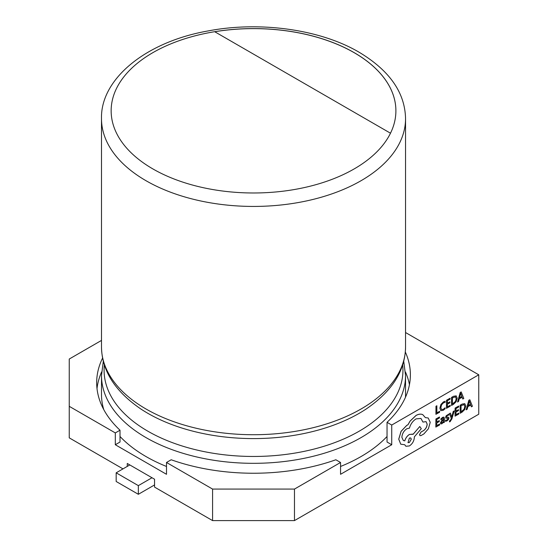 <?xml version="1.0" encoding="UTF-8"?>
<svg xmlns="http://www.w3.org/2000/svg" width="548" height="548" viewBox="0 0 548 548"><rect width="100%" height="100%" fill="white"/><g stroke="black" fill="none" stroke-linecap="round" stroke-linejoin="round"><path stroke-width="0.82" d="M390.491 133.212A142.37 82.2 0 0 0 395.896 110.778A142.37 82.2 0 0 0 354.2 52.656A142.37 82.2 0 0 0 214.672 31.702L390.491 133.212A142.37 82.2 0 0 1 152.851 168.907A142.37 82.2 0 0 1 214.672 31.702M120.012 436.482A152.022 87.769 0 0 0 146.028 456.566A152.022 87.769 0 0 0 166.503 466.471M340.548 466.471A152.022 87.769 0 0 0 387.039 436.482M405.472 397.259A152.022 87.769 0 0 0 405.547 394.505L405.547 375.551A152.022 87.769 180 0 1 311.702 456.642A152.022 87.769 180 0 1 146.028 437.612A152.022 87.769 180 0 1 101.496 375.551L101.496 394.505A152.022 87.769 0 0 0 103.771 409.609M454.189 410.932L453.251 411.425L451.764 417.049L450.401 413.089L449.394 413.617L451.305 418.247L450.915 419.508L449.531 420.987L449.524 421.885L450.12 421.665L451.901 418.823L454.189 410.932L453.251 411.425M443.955 417.117L442.626 417.343L440.914 418.85L440.948 419.843L442.572 418.227L443.27 418.11L443.572 419.062L442.099 420.138L440.441 422.946L440.859 423.926L442.003 423.727L443.551 421.823L443.544 422.714L444.414 422.22L444.442 418.521L443.976 417.124L442.661 417.364L440.948 418.864L440.948 419.843M443.517 421.864L443.544 422.714M443.257 418.103L443.538 419.042L442.065 420.117L440.407 422.926L440.859 423.926M439.606 424.042L436.77 425.652L436.79 422.946L439.27 421.535L439.277 420.617L436.79 422.029L436.811 419.453L439.489 417.932L439.462 416.987L435.886 419.021L435.838 427.063L439.599 424.96L439.606 424.042L436.77 425.618M439.277 420.617L436.79 421.987M445.134 401.273L443.49 401.876L440.935 404.513L439.914 408.212L440.791 410.61L443.168 410.349L445.092 408.787L445.092 407.794L443.298 409.349L441.524 409.52L440.852 407.616L441.599 404.78L443.496 402.814L445.127 402.355L445.099 401.252L443.455 401.862L440.9 404.493L439.88 408.192L440.832 410.637M445.092 407.794L443.264 409.329L441.489 409.5M294.475 489.076L340.548 462.478L340.548 474.301L391.738 444.743L391.738 425.043L478.76 374.798L478.76 414.206L294.475 520.6L212.576 520.6L212.576 489.076L294.475 489.076L294.475 520.6M439.612 411.322L436.852 412.897L436.859 405.753L435.961 406.26L435.913 414.302L439.606 412.24L439.612 411.322L436.852 412.856M450.216 405.287L447.38 406.904L447.394 404.198L449.874 402.787L449.881 401.862L447.401 403.28L447.415 400.704L450.093 399.177L450.066 398.232L446.49 400.266L446.442 408.308L450.209 406.205L450.216 405.287L447.38 406.863M449.881 401.862L447.401 403.239M456.285 395.923L453.518 396.273L451.538 397.396L451.518 405.458L453.429 404.376L456.128 401.711L457.196 398.122L456.169 395.862L453.552 396.293L451.573 397.416L451.518 405.458M462.094 397.252L462.779 399.013L463.8 398.471L461.204 391.93L460.252 392.478L457.553 402.026L458.546 401.458L459.224 398.882L462.115 397.238L462.813 399.033M461.204 391.93L460.217 392.457L457.553 402.026M447.805 418.247L448.024 418.665L446.997 420.028L445.565 420.282L445.565 421.323L446.942 420.919L448.387 419.638L448.949 418.076L448.62 417.261M448.668 417.295L446.709 417.179L446.524 416.747L447.476 415.439L448.73 415.137L448.702 414.137L446.154 415.788L445.593 417.329L445.935 418.172M448.634 417.275L446.675 417.158L446.49 416.727M458.827 413.103L455.991 414.713L456.005 412.007L458.491 410.596L458.498 409.678L456.011 411.089L456.032 408.513L458.71 406.993L458.683 406.047L455.107 408.082L455.052 416.124L458.82 414.021L458.827 413.103L455.991 414.678M458.498 409.678L456.011 411.048M464.745 403.657L462.128 404.082L460.149 405.212L460.135 413.274L462.039 412.185L464.745 409.527L465.807 405.931L464.779 403.671L462.163 404.102L460.183 405.232L460.135 413.274M470.705 405.061L471.39 406.828L472.417 406.28L469.821 399.745L468.862 400.287L466.17 409.836L467.156 409.274L467.841 406.691L470.732 405.047L471.424 406.849M469.821 399.745L468.828 400.273L466.17 409.836M404.698 444.729L405.89 446.271L409.39 445.942C412.391 443.901 414.048 441.058 414.357 437.414L414.363 436.845L421.296 428.68L419.782 426.522L413.117 434.263L409.425 434.427C407.164 435.886 405.609 438.023 404.76 440.845L403.314 440.517L401.869 437.29C402.177 433.646 403.835 430.803 406.835 428.762L409.445 428.132C410.589 424.063 412.802 420.98 416.096 418.878L420.953 418.432L422.96 422.09L426.043 421.618L427.173 424.138C426.988 426.81 425.789 428.968 423.597 430.618L421.076 431.995L419.535 434.639L419.994 435.639L420.96 435.598L423.871 433.941L428.372 428.81L430.235 422.337L428.194 417.994L425.385 417.603M426.029 421.604L427.139 424.118C426.954 426.789 425.755 428.954 423.563 430.598L421.042 431.975L419.501 434.619L419.994 435.639M420.933 418.425L422.96 422.09M412.863 434.098L409.459 434.448C407.198 435.907 405.643 438.044 404.794 440.866L403.328 440.524M428.159 417.98L425.392 417.631L422.72 414.61C420.796 413.781 418.562 414.062 416.028 415.453L410.096 421.056L407.911 424.81L406.774 425.337L401.081 431.31L398.725 439.154L400.759 444.202L404.725 444.723L405.876 446.264M127.259 466.417L127.259 463.464L154.557 479.226L154.557 487.104L212.576 520.6M340.548 462.478L335.849 459.765A156.851 90.557 180 0 1 171.202 459.765L166.503 462.478L212.576 489.076M101.613 371.955A156.851 90.557 0 0 0 97.01 388.594M101.496 340.418L69.24 359.036L69.24 406.321L115.313 432.92L115.313 444.743L120.012 442.031L120.012 430.207A156.851 90.557 180 0 1 96.674 382.682A156.851 90.557 180 0 1 102.586 358.056M166.503 462.478L166.503 474.301L115.313 444.743M69.24 406.321L69.24 437.852L122.992 468.883M115.313 432.92L120.012 430.207M391.738 425.043L387.039 422.33A156.851 90.557 0 0 0 410.377 374.798A156.851 90.557 0 0 0 405.328 352.008M478.76 374.798L405.547 332.533M409.445 384.655A156.851 90.557 0 0 0 405.438 371.955M387.039 422.33L387.039 442.031L391.738 444.743M152.002 477.746L138.349 485.631L116.169 472.821L129.814 464.937M116.169 472.821L116.169 481.493L138.349 494.296L138.349 485.631M138.349 494.296L154.557 484.939M395.896 110.799A142.37 82.2 0 0 0 214.727 31.736M436.893 405.773L435.961 406.26M435.996 406.28L435.948 414.322M450.1 398.252L446.49 400.266M446.524 400.287L446.476 408.329M452.463 397.834L452.422 404.034L455.498 401.444L456.251 398.684L455.504 396.855L452.463 397.834M452.422 403.992L455.463 401.424L456.217 398.663L455.47 396.834M459.519 397.814L461.848 396.485L460.71 393.238L459.519 397.814M459.525 397.766L461.813 396.464L460.676 393.217M439.496 417.007L435.886 419.021M435.92 419.042L435.872 427.084M441.558 421.501L441.572 422.892L442.236 422.768L443.181 421.761L443.565 419.83L441.558 421.501M441.325 422.364L441.572 422.892L442.202 422.748L443.147 421.748L443.531 419.857M441.291 422.344L441.537 422.871M448.737 414.158L446.188 415.809L445.627 417.35L445.867 418.117L447.839 418.268L448.059 418.686L447.031 420.049L445.565 420.282M445.599 420.302L445.593 421.344M446.675 417.158L446.524 416.747M447.839 418.268L448.024 418.665M453.285 411.445L451.874 416.521M451.908 416.542L451.799 417.062M450.401 413.089L449.394 413.617M449.429 413.637L451.305 418.247M451.34 418.268L450.949 419.528L449.531 420.987M449.565 421.008L449.559 421.905M458.717 406.068L455.107 408.082M455.141 408.102L455.087 416.144M461.074 405.643L461.032 411.843L464.108 409.26L464.868 406.5L464.122 404.664L461.074 405.643M461.032 411.808L464.074 409.24L464.834 406.479L464.088 404.643M468.129 405.623L470.458 404.301L469.328 401.047L468.129 405.623M468.143 405.575L470.424 404.28L469.294 401.033M422.72 414.61L422.755 414.63C420.83 413.802 418.597 414.083 416.062 415.473L410.13 421.076L407.945 424.823L406.808 425.358L401.115 431.331L398.759 439.174L400.759 444.202M419.782 426.522L413.144 434.29M409.356 442.537L411.295 439.215L410.733 437.955L409.383 438.078L408.007 442.661L409.356 442.537L411.26 439.195L410.719 437.948M407.993 442.654L409.322 442.517M366.112 409.048A149.44 86.276 180 0 1 147.85 413.322A149.44 86.276 180 0 1 140.932 409.048C114.991 391.354 101.853 370.66 101.496 346.953A152.022 87.769 0 0 0 146.028 409.014A152.022 87.769 0 0 0 311.702 428.043A152.022 87.769 0 0 0 405.547 346.953C405.198 370.66 392.053 391.354 366.112 409.048M101.496 118.663C100.373 79.412 145.213 41.908 208.267 30.907C260.136 20.975 320.429 29.448 359.022 52.183C389.532 70.473 405.041 92.633 405.547 118.663A152.022 87.769 180 0 1 311.702 199.753A152.022 87.769 180 0 1 146.028 180.724A152.022 87.769 180 0 1 101.496 118.663L101.496 346.953M104.36 364.927A149.44 86.276 0 0 0 147.85 431.194A149.44 86.276 0 0 0 314.894 448.853A149.44 86.276 0 0 0 402.684 364.927M403.746 361.248L405.547 375.551M405.547 118.663L405.547 346.953M103.305 361.248L101.496 375.551"/></g></svg>
